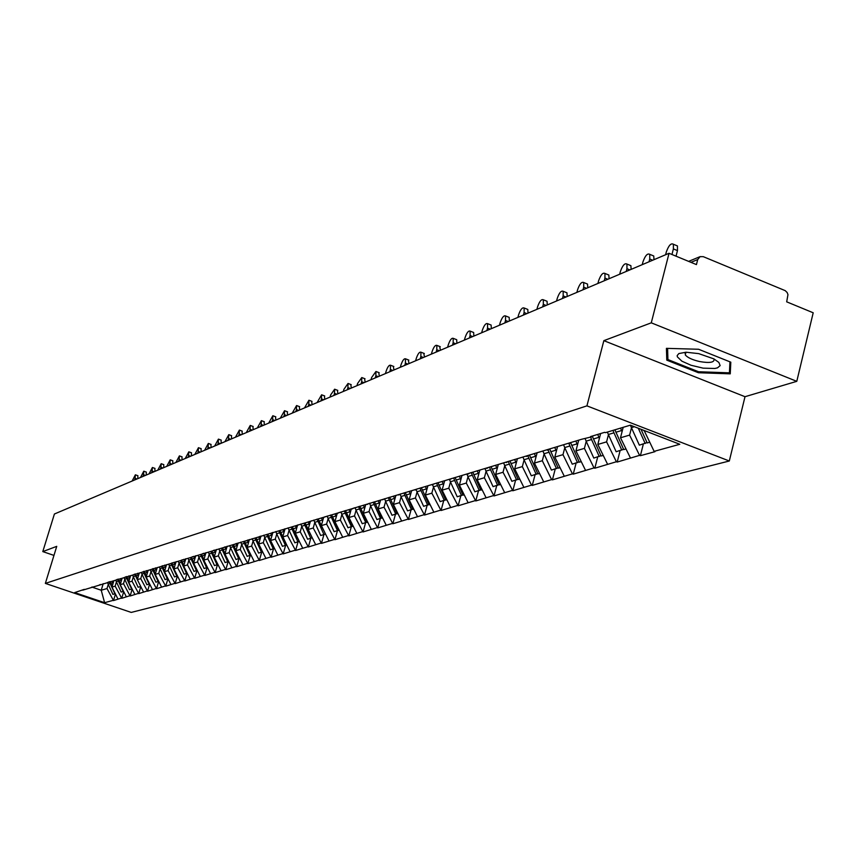 <?xml version="1.0" encoding="UTF-8"?>
<svg xmlns="http://www.w3.org/2000/svg" width="856" height="856" viewBox="0 0 856 856"><rect width="100%" height="100%" fill="white"/><g stroke="black" fill="none" stroke-linecap="round" stroke-linejoin="round"><path stroke-width="1.28" d="M796.786 381.337L651.277 322.83L603.855 340.656L745.009 396.703L796.786 381.337L813.2 312.782L786.685 301.836L787.959 294.657L787.167 292.538L785.22 290.644L703.268 256.661L700.069 256.65L697.715 259.561L696.442 264.6L669.039 253.29L54.41 514.007L42.8 551.596L53.96 555.416M745.009 396.703L729.312 460.999L131.225 612.415L45.357 583.396L586.927 405.862L729.312 460.999M644.14 430.493L654.123 451.358L679.792 444.285L630.358 425.165L605.492 432.655L604.646 432.334L590.565 436.581L591.4 436.902L593.754 435.618M654.123 451.358L654.958 451.679L640.395 455.681L643.348 444.029M631.471 427.775L629.609 435.105L639.571 455.36L640.395 455.681M639.571 455.36L617.197 462.058L620.119 450.62M608.434 434.677L606.594 441.867L616.384 461.748L617.197 462.058M616.384 461.748L594.824 468.211L597.713 456.965M586.221 441.332L584.402 448.384L594.021 467.911L594.824 468.211M594.021 467.911L573.242 474.149L576.099 463.096M564.789 447.752L562.981 454.664L572.45 473.85L573.242 474.149M572.45 473.85L552.398 479.874L555.234 469.013M544.095 453.948L542.308 460.742L551.617 479.585L552.398 479.874M551.617 479.585L532.261 485.416L535.075 474.727M524.097 459.929L522.331 466.606L531.501 485.127L532.261 485.416M531.501 485.127L512.798 490.766L515.58 480.248M504.773 465.718L503.028 472.266L512.798 490.766M512.048 490.488L493.976 495.945L496.737 485.598M486.08 471.314L484.357 477.755L493.976 495.945M493.227 495.667L475.754 500.953L478.493 490.766M467.997 476.728L466.285 483.062L475.754 500.953M475.026 500.685L458.12 505.8L460.828 495.774M450.481 481.971L448.79 488.198L458.12 505.8M457.393 505.532L441.033 510.497L443.718 500.621M433.51 487.053L431.841 493.174L441.033 510.497M440.316 510.24L424.48 515.055L427.133 505.318M417.065 491.975L415.417 497.989L424.48 515.055M423.774 514.798L408.419 519.474L411.041 509.887M401.122 496.748L399.495 502.675L408.419 519.474M407.724 519.218L392.84 523.754L395.44 514.306M385.649 501.37L384.034 507.212L392.84 523.754M392.155 523.508L377.721 527.917L380.299 518.597M370.637 505.864L369.043 511.61L377.721 527.917M377.036 527.671L363.04 531.951L365.598 522.77M356.064 510.23L354.48 515.89L363.04 531.951M362.366 531.704L348.777 535.867L351.302 526.815M341.897 514.467L340.335 520.041L348.777 535.867M348.114 535.631L334.921 539.687L337.425 530.752M328.137 518.586L326.585 524.075L334.921 539.687M334.268 539.451L321.439 543.389L323.932 534.583L324.991 534.069M314.762 522.588L313.221 528.002L321.439 543.389M320.797 543.153L308.342 546.995L310.803 538.296L311.777 537.814M301.74 526.483L300.231 531.811L308.342 546.995M307.7 546.77L295.588 550.494L298.027 541.902M289.082 530.271L287.584 535.524L295.588 550.494M294.956 550.28L283.175 553.907L285.604 545.411M276.755 533.951L275.268 539.141L283.175 553.907M282.555 553.693L271.095 557.235L273.503 548.835M264.761 537.547L263.284 542.661L271.095 557.235M270.475 557.021L259.325 560.466L261.711 552.163M253.076 541.046L251.621 546.085L259.325 560.466M258.715 560.252L247.855 563.623L250.23 555.416M241.692 544.448L240.247 549.424L247.855 563.623M247.256 563.409L236.684 566.693L239.027 558.583M230.585 547.765L229.162 552.676L236.684 566.693M236.085 566.49L225.781 569.689L228.113 561.664M219.767 551.007L218.355 555.854L225.781 569.689M225.192 569.486L215.156 572.611L217.467 564.671M209.217 554.164L207.815 558.947L215.156 572.611M214.567 572.418L204.787 575.467L207.077 567.614M198.913 557.235L197.533 561.964L204.787 575.467M204.21 575.264L194.665 578.249L196.944 570.481M188.866 560.241L187.496 564.917L194.665 578.249M194.098 578.057L184.789 580.967L187.047 573.274M179.065 563.184L177.695 567.796L184.789 580.967M184.222 580.775L175.138 583.621L177.385 576.013M169.477 566.041L168.129 570.599L175.138 583.621M174.581 583.428L165.722 586.21L167.947 578.677M160.126 568.844L158.788 573.338L165.722 586.21M165.165 586.018L156.52 588.735L158.702 581.363M150.988 571.573L149.661 576.024L156.52 588.735M155.974 588.553L147.521 591.218L149.661 584.027M142.053 574.248L140.748 578.645L147.521 591.218M146.986 591.025L138.726 593.636L140.823 586.617M133.322 576.858L132.027 581.203L138.726 593.636M138.191 593.454L130.133 596.001L132.177 589.153M124.783 579.405L123.499 583.706L130.133 596.001M129.598 595.819L121.723 598.312L123.724 591.635M116.437 581.909L115.164 586.157L121.723 598.312M121.199 598.13L113.495 600.57L115.464 594.053M108.273 584.348L107 588.543L113.495 600.57M112.981 600.398L104.603 602.699L74.686 592.587L84.263 589.367M591.4 436.902L581.684 439.256L82.743 590.159M623.179 427.326L620.504 437.78L629.609 435.105M620.504 437.78L630.401 457.885M600.623 433.543L597.82 444.435L606.594 441.867M597.82 444.435L607.546 464.187M568.94 443.665L571.262 442.402M578.71 440.155L575.938 450.866L584.402 448.384M575.938 450.866L585.493 470.254M547.294 450.192L549.584 448.951M557.566 446.543L554.816 457.061L562.981 454.664M554.816 457.061L564.222 476.118M526.408 456.483L528.666 455.264M537.14 452.696L534.422 463.053L542.308 460.742M534.422 463.053L543.667 481.778M506.249 462.561L508.475 461.352M517.409 458.656L514.713 468.842L522.331 466.606M514.713 468.842L523.808 487.246M486.775 468.425L488.979 467.237M498.235 464.755L495.656 474.438L503.028 472.266M495.656 474.438L504.612 492.532M467.965 474.096L470.126 472.919M479.713 470.554L477.22 479.852L484.357 477.755M477.22 479.852L486.037 497.646M449.764 479.574L451.904 478.418M461.855 475.936L459.383 485.085L466.285 483.062M459.383 485.085L468.061 502.6M432.162 484.881L434.27 483.747M444.553 481.147L442.103 490.156L448.79 488.198M442.103 490.156L450.652 507.394M415.117 490.017L417.204 488.894M427.786 486.197L425.357 495.078L431.841 493.174M425.357 495.078L433.789 512.038M398.607 494.993L400.661 493.88M411.533 491.098L409.136 499.84L415.417 497.989M409.136 499.84L417.439 516.543M382.611 499.808L384.644 498.716M395.772 495.838L393.396 504.462L399.495 502.675M393.396 504.462L401.582 520.908M367.106 504.484L369.107 503.403M380.481 500.45L378.117 508.945L384.034 507.212M378.117 508.945L386.184 525.145M352.062 509.01L354.042 507.95M365.63 504.922L363.297 513.3L369.043 511.61M363.297 513.3L371.247 529.265M337.467 513.407L339.425 512.37M351.217 509.267L348.906 517.527L354.48 515.89M348.906 517.527L356.749 533.256M323.29 517.677L325.226 516.65M337.2 513.493L334.91 521.636L340.335 520.041M334.91 521.636L342.657 537.14M309.53 521.828L311.434 520.812M323.611 517.505L321.321 525.627L326.585 524.075M321.321 525.627L328.95 540.906M296.155 525.862L298.038 524.856M310.407 521.358L308.096 529.5L313.221 528.002M308.096 529.5L315.629 544.577M283.154 529.778L285.016 528.783M297.567 525.103L295.245 533.277L300.231 531.811M295.245 533.277L302.671 548.15M270.507 533.588L272.358 532.603M285.069 528.762L282.726 536.947L287.584 535.524M282.726 536.947L290.066 551.617M258.212 537.29L260.031 536.327M272.871 532.453L270.55 540.532L275.268 539.141M270.55 540.532L277.793 554.998M246.239 540.896L248.047 539.943M260.984 536.038L258.694 544.009L263.284 542.661M258.694 544.009L265.841 558.294M234.587 544.405L236.374 543.464M249.417 539.526L247.138 547.401L251.621 546.085M247.138 547.401L254.2 561.504M223.234 547.829L225 546.888M238.129 542.929L235.871 550.708L240.247 549.424M235.871 550.708L242.858 564.628M212.181 551.157L213.925 550.237M227.14 546.246L224.903 553.928L229.162 552.676M224.903 553.928L231.794 567.667M201.406 554.399L203.139 553.49M216.418 549.488L214.203 557.074L218.355 555.854M214.203 557.074L221.009 570.642M190.899 557.566L192.611 556.668M205.954 552.644L203.76 560.134L207.815 558.947M203.76 560.134L210.49 573.541M180.659 560.659L182.349 559.76M195.756 555.715L193.574 563.13L197.533 561.964M193.574 563.13L200.229 576.366M170.665 563.665L172.345 562.788M185.795 558.722L183.633 566.051L187.496 564.917M183.633 566.051L190.203 579.127M160.917 566.608L162.576 565.73M176.069 561.654L173.929 568.898L177.695 567.796M173.929 568.898L180.423 581.812M151.405 569.465L153.042 568.609M166.513 564.714L164.459 571.68L168.129 570.599M164.459 571.68L170.879 584.445M142.107 572.268L143.733 571.423M157.183 567.731L155.193 574.397L158.788 573.338M155.193 574.397L161.549 587.013M133.033 575.007L134.638 574.162L140.726 586.424M148.12 570.46L146.151 577.051L149.661 576.024M146.151 577.051L152.432 589.527M124.174 577.672L125.757 576.837M139.261 573.124L137.313 579.651L140.748 578.645M137.313 579.651L143.519 591.978M115.507 580.282L117.079 579.458M130.604 575.735L128.668 582.187L132.027 581.203M128.668 582.187L134.809 594.385M107.043 582.84L108.594 582.016M122.13 578.292L120.215 584.669L123.499 583.706M120.215 584.669L126.292 596.728M98.761 585.333L100.302 584.52M113.848 580.785L111.954 587.098L115.164 586.157M111.954 587.098L117.968 599.018M90.672 587.772L92.191 586.97M103.223 583.642L101.233 590.244L107 588.543M91.956 587.098L101.233 590.244L104.603 602.699M651.277 322.83L669.039 253.29M603.855 340.656L586.927 405.862M45.357 583.396L56.742 546.353L42.8 551.596M644.054 430.868L644.643 430.686M698.4 372.724L730.254 373.847L730.81 362.184L698.582 349.259L666.428 348.349L666.792 360.151L698.4 372.724L698.635 371.75M684.939 353.154L685.624 353.432M667.819 356.075L666.792 360.151M136.981 478.986L135.088 478.311L135.366 474.812L132.124 481.04M137.816 475.679L137.837 478.622M115.26 593.657L112.906 594.396L108.166 584.113L110.157 583.514L114.918 593.829M107.546 582.572L108.166 584.113M109.472 581.759L110.157 583.514M112.264 581.256L113.11 583.257M110.146 581.556L112.2 586.264M135.088 478.311L134.574 480.002M145.434 475.401L143.519 474.716L143.787 471.196L140.502 477.488M146.258 472.073L146.29 475.037M123.564 591.303L121.124 592.063L116.33 581.673L118.374 581.063L123.178 591.485M115.731 580.165L116.33 581.673M117.679 579.277L118.374 581.063M120.471 578.603L121.381 580.796M118.363 579.073L120.461 583.867M143.519 474.716L143.006 476.428M154.069 471.731L152.133 471.046L152.4 467.494L149.051 473.86M154.883 468.382L154.936 471.367M132.049 588.885L129.524 589.688L124.676 579.17L126.763 578.549L131.621 589.088M124.088 577.704L124.676 579.17M126.067 576.751L126.763 578.549M128.871 575.906L129.845 578.271M126.774 576.537L128.892 581.417M152.133 471.046L151.608 472.78M162.886 467.997L160.939 467.29L161.196 463.706L157.793 470.147M163.71 464.605L163.764 467.622M132.616 575.125L138.116 587.248L140.266 586.638M137.516 573.295L138.49 575.692M135.366 573.937L137.527 578.913M160.939 467.29L160.414 469.045M171.917 464.166L169.948 463.449L170.194 459.833L166.738 466.36M172.719 460.742L172.805 463.792M149.597 583.899L146.9 584.755L141.946 574.012L144.129 573.36L149.094 584.134M141.336 572.504L141.946 574.012M143.434 571.573L144.129 573.36M146.355 570.631L147.339 573.06M144.15 571.294L146.355 576.356M169.948 463.449L169.413 465.225M181.151 460.25L179.161 459.533L179.407 455.884L175.887 462.475M181.954 456.794L182.039 459.865M158.681 581.31L155.888 582.208L150.881 571.337L153.117 570.674L158.135 581.577M150.26 569.818L150.881 571.337M152.422 568.93L153.117 570.674M155.396 567.903L156.402 570.363M153.138 568.577L155.396 573.745M179.161 459.533L178.626 461.32M698.699 353.624L686.03 352.223L678.862 353.56L677.171 355.582L677.364 356.856L681.868 361.168L691.081 365.277L703.15 368.155L714.856 368.476L717.51 367.845L720.142 365.608L718.858 362.42L713.861 358.878L698.699 353.624M685.774 352.223L685.271 354.876C687.464 357.583 692.215 359.809 699.523 361.532C709.881 363.319 714.707 362.452 714 358.953M729.933 361.831L729.43 372.831L698.55 371.75L667.926 359.563L667.594 348.381M730.51 368.422L729.43 372.831M190.599 456.237L188.577 455.51L188.823 451.829L185.238 458.506M191.391 452.76L191.498 455.863M167.969 578.667L165.08 579.608L160.019 568.609L162.308 567.924L167.38 578.956M159.398 567.057L160.019 568.609M161.634 566.223L162.308 567.924M164.652 565.11L165.668 567.592M162.362 565.848L164.641 571.059M188.577 455.51L188.042 457.318M200.261 452.139L198.228 451.401L198.464 447.688L194.815 454.45M201.042 448.63L201.171 451.754M177.481 575.96L174.496 576.933L169.37 565.805L171.714 565.11L176.85 576.27M168.739 564.243L169.37 565.805M171.061 563.462L171.714 565.11M174.121 562.242L175.148 564.767M171.799 563.066L174.1 568.32M198.228 451.401L197.683 453.231M210.159 447.945L208.104 447.196L208.329 443.451L204.627 450.288M210.929 444.392L211.079 447.549M187.229 573.188L184.136 574.205L178.947 562.938L181.354 562.221L186.544 573.52M178.316 561.365L178.947 562.938M180.712 560.627L181.354 562.221M183.826 559.321L184.864 561.878M181.472 560.231L183.794 565.516M208.104 447.196L207.559 449.047M220.292 443.643L218.216 442.884L218.43 439.107L214.663 446.03M221.051 440.059L221.223 443.248M197.201 570.353L194.002 571.412L188.759 560.006L191.22 559.268L196.473 570.706M188.117 558.412L188.759 560.006M190.567 557.673L191.22 559.268M193.756 556.325L194.815 558.915M191.37 557.32L193.713 562.649M218.216 442.884L217.659 444.756M230.671 439.235L228.573 438.475L228.787 434.655L224.935 441.675M231.42 435.618L231.612 438.839M207.43 567.442L204.113 568.545L198.806 556.999L201.321 556.25L206.649 567.828M198.153 555.384L198.806 556.999M200.668 554.624L201.321 556.25M203.942 553.244L205.012 555.876M201.513 554.346L203.889 559.706M228.573 438.475L228.017 440.369M241.306 434.73L239.188 433.949L239.391 430.097L235.475 437.202M242.045 431.082L242.259 434.324M217.884 564.478L214.471 565.602L209.099 553.918L211.689 553.147L217.071 564.864M208.447 552.28L209.099 553.918M211.025 551.51L211.689 553.147M214.375 550.098L215.455 552.762M217.531 563.719L217.98 564.607M211.892 551.243L214.31 556.7M239.188 433.949L238.621 435.865M252.21 430.097L250.059 429.316L250.252 425.432L246.261 432.622M252.937 426.416L253.162 429.701M228.584 561.44L225.096 562.595L219.66 550.761L222.303 549.969L227.75 561.836M218.986 549.103L219.66 550.761M221.629 548.311L222.303 549.969M225.075 546.877L226.166 549.573M227.739 559.578L228.734 561.568M222.528 548.043L224.989 553.607M250.059 429.316L249.492 431.253M263.391 425.357L261.219 424.565L261.401 420.649L257.324 427.936M264.097 421.644L264.354 424.95M239.562 558.315L235.978 559.503L230.478 547.53L233.196 546.716L238.706 558.733M229.718 545.614L230.478 547.53M232.511 545.037L233.196 546.716M236.063 543.624L237.155 546.299M238.182 555.309L239.755 558.444M233.431 544.758L235.956 550.451M261.219 424.565L260.641 426.523M274.851 420.499L272.647 419.686L272.829 415.738L268.677 423.121M275.536 416.744L275.825 420.082M250.829 555.127L247.149 556.347L241.574 544.213L244.356 543.378L249.952 555.544M240.771 542.137L241.574 544.213M243.671 541.666L244.356 543.378M247.341 540.307L248.422 542.939M248.882 550.89L251.054 555.234M244.613 541.388L247.191 547.209M272.647 419.686L272.069 421.676M286.6 415.513L284.385 414.689L284.545 410.709L280.308 418.177M287.274 411.715L287.584 415.096M262.375 551.842L258.608 553.094L252.969 540.799L255.816 539.943L261.476 552.28M252.146 538.702L252.969 540.799M255.12 538.221L255.816 539.943M258.919 536.915L259.989 539.494M259.839 546.321L262.664 551.949M256.094 537.932L258.726 543.881M284.385 414.689L283.796 416.701M298.669 410.399L296.422 409.564L296.583 405.541L292.249 413.116M299.322 406.557L299.664 409.971M274.241 548.471L270.368 549.766L264.654 537.311L267.586 536.434L273.31 548.921M263.819 535.182L264.654 537.311M266.879 534.679L267.586 536.434M270.806 533.427L271.866 535.952M271.084 541.591L274.573 548.568M267.875 534.379L270.571 540.468M296.422 409.564L295.834 411.597M311.049 405.145L308.781 404.289L308.93 400.234L304.511 407.916M311.691 401.271L312.055 404.717M286.418 545.015L282.437 546.342L276.649 533.716L279.666 532.817L285.465 545.475M275.814 531.565L276.649 533.716M278.949 531.041L279.666 532.817M283.004 529.821L284.053 532.325M279.966 530.731L286.803 545.101M308.781 404.289L308.192 406.354M323.771 399.752L321.471 398.885L321.61 394.798L317.095 402.577M324.392 395.836L324.788 399.313M298.926 541.463L294.839 542.822L288.975 530.035L292.067 529.104L297.952 541.944M288.119 527.842L288.975 530.035M291.34 527.307L292.067 529.104M295.513 526.055L296.572 528.591M292.388 526.986L299.375 541.538M321.471 398.885L320.872 400.972M336.836 394.209L334.503 393.332L334.632 389.202L330.63 394.98L330.02 397.098M337.425 390.25L337.863 393.771M300.766 524.033L307.572 539.216L310.771 538.306L304.041 523.337M308.363 522.181L309.444 524.76M305.153 523.144L312.28 537.878M334.503 393.332L333.904 395.451M350.265 388.506L347.911 387.618L348.028 383.456L343.919 389.32L343.31 391.46M350.832 384.515L351.302 388.068M313.778 520.106L320.668 535.503L323.953 534.572L317.041 519.121M321.578 518.201L322.669 520.822M318.282 519.185L325.558 534.112M347.911 387.618L347.301 389.769M364.057 382.653L361.681 381.755L361.788 377.55L357.573 383.499L356.963 385.671M364.603 378.62L365.116 382.215M338.569 530.206L334.129 531.683L328.03 518.351L331.39 517.345L337.51 530.731M327.142 516.072L328.03 518.351M330.502 515.055L331.39 517.345M335.167 514.103L336.28 516.767M331.754 515.055L338.655 530.399L339.211 530.249M361.681 381.755L361.061 383.927M378.256 376.629L375.848 375.72L375.945 371.483L371.622 377.517L371.012 379.711M378.769 372.553L379.315 376.18M352.544 526.237L347.975 527.756L341.79 514.231L345.246 513.193L351.463 526.772M340.891 511.92L341.79 514.231M344.347 510.882L345.246 513.193M349.141 509.887L350.275 512.605M345.514 510.529L352.64 526.44L353.26 526.258M375.848 375.72L375.228 377.924M392.861 370.445L390.422 369.503L390.507 365.234C389.073 364.87 387.597 366.914 386.077 371.354L385.457 373.58M393.343 366.315L393.931 369.985M366.935 522.16L362.227 523.722L355.957 509.994L359.509 508.935L365.812 522.706M355.037 507.651L355.957 509.994M358.6 506.581L359.509 508.935M363.533 505.554L364.688 508.314M359.798 506.217L367.021 522.363L367.716 522.16M390.422 369.503L389.79 371.739M407.895 364.067L405.412 363.115L405.498 358.803C404.021 358.407 402.513 360.483 400.95 365.02L400.319 367.278M408.344 359.895L408.975 363.607M381.744 517.955L376.897 519.56L370.53 505.639L374.2 504.537L380.588 518.522M369.61 503.253L370.53 505.639M373.27 502.151L374.2 504.537M378.352 501.092L379.518 503.895M374.511 501.776L381.84 518.158L382.6 517.944M405.412 363.115L404.781 365.384M423.367 357.498L420.863 356.535L420.927 352.19C419.419 351.763 417.856 353.86 416.262 358.493L415.62 360.783M423.784 353.293L424.469 357.027M396.991 513.621L392.005 515.28L385.553 501.145L389.32 500.011L395.804 514.199M384.612 498.738L385.553 501.145M388.378 497.593L389.32 500.011M393.61 496.491L394.809 499.337M389.662 497.208L397.088 513.835L397.944 513.6M420.863 356.535L420.221 358.835M439.31 350.735L436.774 349.751L436.838 345.375C435.265 344.904 433.671 347.033 432.034 351.773L431.392 354.095M439.695 346.477L440.423 350.265M412.71 509.16L407.574 510.872L401.015 496.512L404.909 495.357L411.479 509.759M400.105 494.19L401.015 496.512M403.946 492.896L404.909 495.357M409.35 491.751L410.559 494.65M405.273 492.5L412.806 509.384L413.748 509.117M436.774 349.751L436.132 352.084M455.745 343.77L453.166 342.764L453.22 338.345C451.604 337.831 449.956 340.003 448.287 344.85L447.635 347.204M456.077 339.458L456.708 339.704L456.869 343.288M428.91 504.559L423.613 506.324L416.968 491.751L420.981 490.552L427.647 505.179M416.08 489.504L416.968 491.751M420.007 488.048L420.981 490.552M425.56 486.871L426.802 489.814M421.366 487.642L429.017 504.783L430.044 504.494M453.166 342.764L452.524 345.129M472.683 336.579L470.083 335.563L470.126 331.112C468.457 330.544 466.755 332.749 465.043 337.713L464.391 340.1M472.983 332.224L473.657 332.492L473.828 336.098M445.623 499.808L440.155 501.627L433.414 486.829L437.544 485.587L444.318 500.45M432.548 484.667L433.414 486.829M436.56 483.052L437.544 485.587M442.167 481.436L443.547 484.828M437.962 482.634L445.73 500.054L446.853 499.733M470.083 335.563L469.42 337.96M490.156 329.164L487.524 328.126L487.556 323.643C485.834 323.033 484.089 325.269 482.324 330.341L481.661 332.77M490.402 324.766L491.13 325.055L491.312 328.672M462.871 494.907L457.232 496.79L450.384 481.757L454.654 480.473L461.523 495.57M449.539 479.649L450.384 481.757M453.648 477.894L454.654 480.473M459.405 476.161L460.838 479.681M455.092 477.455L462.989 495.164L464.209 494.811M487.524 328.126L486.861 330.566M508.197 321.514L505.522 320.454L505.554 315.939C503.767 315.276 501.969 317.544 500.15 322.744L499.487 325.205M508.389 317.062L509.181 317.373L509.363 321.021M480.676 489.857L474.855 491.793L467.9 476.514L472.309 475.198L479.285 490.542M467.034 474.374L467.9 476.514M471.281 472.576L472.309 475.198M477.231 470.779L478.697 474.363M472.78 472.127L480.794 490.114L482.121 489.739M505.522 320.454L504.858 322.926M526.825 313.617L524.107 312.536L524.129 307.989C522.288 307.261 520.427 309.562 518.565 314.901L517.891 317.405M526.964 309.112L527.81 309.455L528.002 313.114M499.069 484.624L493.056 486.636L485.983 471.1L490.542 469.741L497.636 485.341M485.117 468.928L485.983 471.1M489.504 467.076L490.542 469.741M495.656 465.225L497.143 468.874M491.055 466.606L499.187 484.892L500.632 484.485M524.107 312.536L523.433 315.051M546.064 305.453L543.314 304.351L543.325 299.782C541.42 298.979 539.505 301.323 537.589 306.79L536.905 309.337M546.139 300.905L547.059 301.269L547.262 304.939M518.083 479.232L511.856 481.307L504.676 465.514L509.384 464.102L516.596 479.959M503.788 463.299L504.676 465.514M508.346 461.427L509.384 464.102M514.691 459.479L516.2 463.203M509.93 460.913L518.212 479.51L519.763 479.06M543.314 304.351L542.64 306.908M565.955 297.011L563.162 295.898L563.173 291.297C561.204 290.419 559.225 292.795 557.245 298.423L556.561 301.002M565.966 292.42L566.961 292.816L567.164 296.497M537.739 473.646L531.309 475.797L524.011 459.726L528.88 458.27L536.209 474.406M523.102 457.479L524.011 459.726M527.863 455.692L528.88 458.27M534.379 453.53L535.92 457.329M529.457 455.018L537.868 473.935L539.558 473.454M563.162 295.898L562.478 298.487M586.531 288.29L583.696 287.145L583.706 282.523C581.652 281.57 579.619 283.978 577.575 289.756L576.88 292.377M586.467 283.636L587.537 284.074L587.751 287.766M558.08 467.868L551.425 470.094L543.999 453.744L549.049 452.236L556.496 468.649M543.089 451.454L543.999 453.744M548.065 449.775L549.049 452.236M554.763 447.388L556.336 451.251M549.67 448.919L558.219 468.168L560.038 467.644M583.696 287.145L583.011 289.777M607.813 279.259L604.946 278.093L604.946 273.449C602.827 272.401 600.719 274.851 598.612 280.789L597.905 283.454M607.674 274.562L608.841 275.033L609.065 278.724M579.138 461.887L572.247 464.187L564.703 447.56L569.925 445.997L577.5 462.7M563.772 445.227L564.703 447.56M568.983 443.643L569.925 445.997M575.863 441.022L577.468 444.97M570.631 442.745L579.277 462.197L581.245 461.641M604.946 278.093L604.25 280.768M629.866 269.908L626.956 268.72L626.945 264.055C624.752 262.91 622.569 265.392 620.386 271.512L619.68 274.22M629.631 265.157L630.893 265.67L631.118 269.373M600.955 455.681L593.807 458.078L586.135 441.14L591.55 439.524L599.254 456.537M585.194 438.775L586.135 441.14M590.597 437.149L591.55 439.524M597.723 434.42L599.361 438.454M592.352 436.378L601.105 456.013L603.223 455.403M626.956 268.72L626.25 271.438M652.7 260.213L649.747 259.004L649.747 254.339C647.468 253.076 645.199 255.602 642.942 261.904L642.235 264.654M652.379 255.42L653.749 255.987L653.984 259.668M623.575 449.261L616.16 451.743L608.359 434.495L613.966 432.826L621.809 450.138M607.385 432.087L608.359 434.495M612.992 430.397L613.966 432.826M620.568 428.107L622.066 431.692M614.897 429.819L623.724 449.593L626.004 448.951M649.747 259.004L649.041 261.765M675.951 245.319L677.449 245.94L677.46 250.615L673.383 248.925L673.383 244.26C671.029 242.879 668.675 245.437 666.332 251.931L665.615 254.735M647.029 442.595L639.346 445.163L631.396 427.604L634.371 426.716M638.287 428.225L645.199 443.504M630.433 425.186L631.396 427.604M641.005 429.284L647.19 442.948L649.64 442.252M673.383 248.925L671.971 254.5M677.46 250.615L676.047 256.179M697.715 259.561L690.963 262.332M110.841 583.311L112.853 582.711M119.07 580.85L121.124 580.24M127.48 578.335L129.577 577.704M133.215 576.623L135.355 575.981M136.072 575.767L138.233 575.125M144.878 573.135L147.071 572.471M153.877 570.438L156.124 569.764M163.079 567.688L165.39 566.993M172.505 564.864L174.87 564.158M182.168 561.985L184.586 561.258M192.054 559.022L194.526 558.283M202.177 555.993L204.712 555.234M212.556 552.89L215.156 552.109M223.202 549.702L225.866 548.91M234.116 546.438L236.845 545.625M245.308 543.089L248.112 542.255M256.789 539.655L259.668 538.798M268.581 536.134L271.534 535.246M280.682 532.507L283.721 531.608M293.116 528.794L296.24 527.863M301.633 526.247L304.811 525.295M305.892 524.974L309.102 524.011M314.655 522.353L317.918 521.379M319.031 521.047L322.327 520.052M332.535 517.003L335.927 515.986M346.423 512.851L349.911 511.802M360.718 508.571L364.314 507.501M375.442 504.163L379.144 503.06M390.604 499.637L394.413 498.492M406.226 494.961L410.163 493.784M422.34 490.135L426.395 488.926M438.957 485.17L443.14 483.918M456.098 480.045L460.421 478.75M473.807 474.748L478.258 473.411M492.093 469.281L496.694 467.9M510.989 463.62L515.751 462.197M530.538 457.778L535.46 456.302M550.761 451.733L555.854 450.203M571.69 445.462L576.976 443.89M593.39 438.978L598.858 437.341M615.871 432.248L621.542 430.557M688.62 261.369L700.069 256.65M137.944 475.722L135.366 474.812M146.387 472.116L143.787 471.196M155.022 468.425L152.4 467.494M163.849 464.658L161.196 463.706M172.88 460.796L170.194 459.833M182.103 456.858L179.407 455.884M685.934 352.223L685.271 354.876M191.551 452.824L188.823 451.829M201.224 448.694L198.464 447.688M211.122 444.457L208.329 443.451M221.255 440.134L218.43 439.107M231.634 435.704L228.787 434.655M242.269 431.156L239.391 430.097M253.173 426.502L250.252 425.432M264.344 421.73L261.401 420.649M275.803 416.84L272.829 415.738M287.562 411.822L284.545 410.709M299.621 406.675L296.583 405.541M312.012 401.389L308.93 400.234M324.724 395.964L321.61 394.798M337.788 390.39L334.632 389.202M351.217 384.665L348.028 383.456M365.02 378.78L361.788 377.55M379.219 372.724L375.945 371.483M393.824 366.496L390.507 365.234M408.847 360.098L405.498 358.803M424.33 353.496L420.927 352.19M440.273 346.701L436.838 345.375M456.708 339.704L453.22 338.345M473.657 332.492L470.126 331.112M491.13 325.055L487.556 323.643M509.181 317.373L505.554 315.939M527.81 309.455L524.129 307.989M547.059 301.269L543.325 299.782M566.961 292.816L563.173 291.297M587.537 284.074L583.706 282.523M608.841 275.033L604.946 273.449M630.893 265.67L626.945 264.055M653.749 255.987L649.747 254.339M677.449 245.94L673.383 244.26"/></g></svg>
